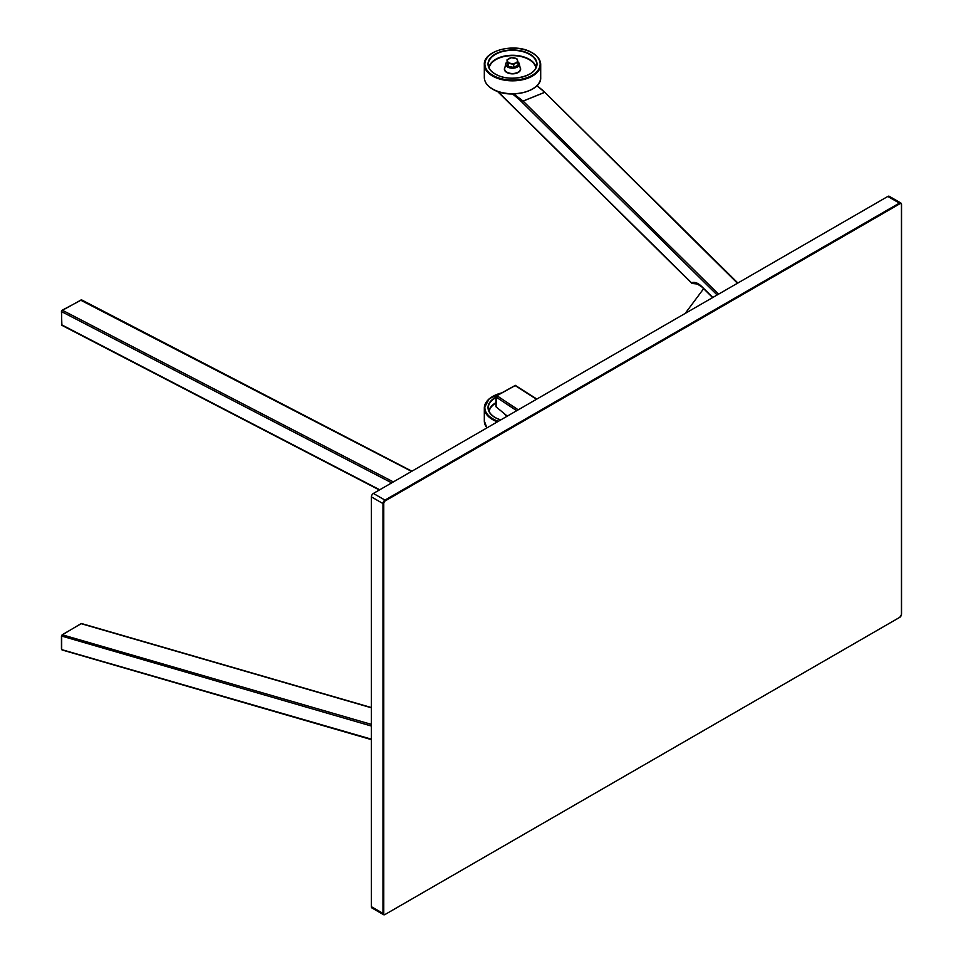 <?xml version="1.0" encoding="UTF-8"?>
<svg xmlns="http://www.w3.org/2000/svg" width="963" height="963" viewBox="0 0 963 963"><rect width="100%" height="100%" fill="white"/><g stroke="black" fill="none" stroke-linecap="round" stroke-linejoin="round"><path stroke-width="1.44" d="M701.774 286.769L696.297 283.375L692.337 283.483A1.132 0.999 -109.9 0 1 691.458 282.749A1.132 0.674 134.7 0 0 691.711 283.254M513.761 93.941L523.078 101.055L544.324 92.46L542.301 89.956L544.36 92.496L523.114 101.091L519.31 99.55L512.533 93.965M737.875 283.014L543.914 91.401L737.453 283.254M497.522 91.449L691.59 283.17A1.132 1.132 0 0 0 692.325 283.495L698.079 284.085M696.297 283.375L701.883 286.95A1.132 0.674 -45.3 0 1 701.75 286.529L712.837 297.471M519.767 98.9L519.31 99.55L717.134 294.979M685.175 313.432L703.64 288.683M62.029 310.507L61.692 311.687L62.029 310.507M80.651 300.167L411.586 471.389M391.712 482.86L61.692 311.687L61.62 324.326M61.692 324.82L379.735 489.782M81.783 300.384L81.097 299.975L81.783 300.384L81.097 299.975L62.475 310.291L393.361 481.909M496.21 396.491L496.92 395.709L496.089 397.069L516.698 410.695M496.21 396.371L496.089 406.868L507.308 416.124M536.523 399.26L515.181 385.585M496.15 405.989L496.089 406.868L496.15 405.989M536.873 399.055L515.313 385.381L496.679 395.709L495.981 396.888L495.981 406.555M81.638 623.639L80.651 623.843M371.405 707.805L81 623.639L62.366 634.822L61.692 636.266L61.692 649.399L62.475 649.832L371.405 739.175M371.405 724.393L62.366 634.822L61.451 636.001L371.405 726.042M371.405 739.632L62.017 649.953L61.451 649.134L61.451 636.001L62.138 634.81L81.458 623.518L371.405 707.564M516.89 58.755L511.329 57.696L506.947 59.947L508.127 63.257L513.688 64.316L518.07 62.077L516.89 58.755M513.688 64.316L513.688 67.41L518.07 65.159L518.07 62.077M513.688 67.41L508.127 66.339L508.127 63.257M508.127 66.339L506.947 59.947M507.537 61.223A5.08 2.925 180 0 1 509.138 58.442A5.08 2.925 180 0 1 514.11 57.852A5.08 2.925 180 0 1 517.48 60.043A5.08 2.925 0 0 1 515.879 62.824A5.08 2.925 180 0 1 510.908 63.414A5.08 2.925 180 0 1 507.537 61.223M497.341 407.903A1.697 0.975 0 0 0 497.751 408.288L497.943 408.396M887.826 196.44L373.403 493.429L384.971 500.11L899.382 203.109L887.826 196.44A2.817 1.625 -60 0 1 889.234 196.296L900.802 202.976A2.817 1.625 -60 0 1 901.38 204.264L901.38 204.722A2.251 1.3 120 0 0 899.791 203.807L385.369 500.796A2.251 1.3 120 0 0 383.768 503.565L383.768 913.381A2.251 1.3 120 0 0 385.369 914.308L899.791 617.307A2.251 1.3 120 0 0 901.38 614.538L901.38 204.722M371.405 496.884L371.405 906.701L382.973 913.381L382.973 503.565L371.405 496.884A2.817 1.625 -60 0 1 373.403 493.429M383.768 913.381L382.973 913.381A2.817 1.625 -60 0 0 383.551 914.669L384.971 914.537A2.817 1.625 -60 0 1 383.551 914.669L371.995 908.001A2.817 1.625 -60 0 1 371.405 906.701M497.991 91.617L691.458 282.749C694.624 281.69 698.055 282.953 701.75 286.529M536.945 85.707L542.049 89.908M541.952 89.932L536.897 85.767M523.078 101.055L718.542 294.16M712.692 297.543L702.075 287.058A1.132 0.674 -45.3 0 1 701.883 286.95L712.644 297.579M515.542 385.381L496.92 395.709L518.238 409.805M495.006 90.245A27.638 15.95 0 0 0 532.25 89.065M494.645 90.041A28.192 16.275 0 0 0 524.582 92.159A28.192 16.275 0 0 0 540.7 77.449C541.724 91.04 511.654 99.093 494.765 90.305C488.024 87.007 484.533 82.722 484.317 77.449A28.192 16.275 0 0 0 494.645 90.041M492.767 52.929A28.192 16.275 0 0 0 484.317 64.545A28.192 16.275 0 0 0 494.645 77.148A28.192 16.275 0 0 0 524.582 79.267A28.192 16.275 0 0 0 540.7 64.545A28.192 16.275 0 0 0 532.25 52.929M495.006 76.438A27.638 15.95 0 0 0 533.887 74.199A27.638 15.95 0 0 0 530.011 51.749A27.638 15.95 0 0 0 491.13 53.988A27.638 15.95 0 0 0 495.006 76.438M497.004 75.03A24.484 14.132 0 0 0 531.456 73.044A24.484 14.132 0 0 0 528.013 53.146A24.484 14.132 0 0 0 493.562 55.132A24.484 14.132 0 0 0 497.004 75.03A24.207 13.976 0 0 1 488.349 65.159A24.207 13.976 0 0 1 501.47 51.858A24.207 13.976 0 0 1 527.844 53.483A24.207 13.976 0 0 1 536.668 65.159C536.535 75.933 511.221 82.409 497.125 75.006C491.792 72.381 488.867 69.107 488.349 65.159M528.001 75.042A24.207 13.976 0 0 0 536.668 65.159M536.078 67.458A23.714 13.687 0 0 0 527.519 58.358A23.714 13.687 0 0 0 503.541 56.275A23.714 13.687 0 0 0 488.939 67.458M535.849 67.976A23.425 13.53 0 0 0 527.351 58.695A23.425 13.53 0 0 0 503.408 56.697A23.425 13.53 0 0 0 489.168 67.976M504.925 67.458A8.125 4.695 0 0 0 507.357 72.791A8.125 4.695 0 0 0 517.287 72.959A8.125 4.695 0 0 0 520.092 67.458M518.034 61.933L519.262 63.775A6.813 3.936 0 0 1 515.819 67.711A6.813 3.936 0 0 1 508.199 67.326A6.813 3.936 0 0 1 505.756 63.775L506.947 61.969A6.813 3.936 0 0 0 505.756 63.775L504.72 68.385A7.848 4.538 0 0 0 507.537 72.478A7.848 4.538 0 0 0 516.324 72.935A7.848 4.538 0 0 0 520.297 68.385L519.262 63.775A6.813 3.936 0 0 0 518.046 61.993M506.947 62.114A6.536 3.768 0 0 0 508.368 67.013A6.536 3.768 0 0 0 516.806 66.929A6.536 3.768 0 0 0 518.07 62.114M492.767 89.065A27.638 15.95 0 0 0 494.645 90.077M495.981 397.599A24.207 13.976 0 0 0 488.349 408.673A24.207 13.976 0 0 0 497.004 418.544A24.484 14.132 0 0 0 500.652 419.964M495.981 397.165A24.484 14.132 0 0 0 497.004 418.544M501.711 392.916A27.638 15.95 0 0 0 495.006 419.952A27.638 15.95 0 0 0 498.34 421.3M492.767 396.431A28.192 16.275 0 0 0 484.317 408.059A28.192 16.275 0 0 0 494.645 420.662A28.192 16.275 0 0 0 497.438 421.818M502.096 392.699L489.228 398.718L484.317 408.059L484.317 420.951A28.192 16.275 0 0 0 486.977 427.861M495.981 402.642A23.714 13.687 0 0 0 488.939 410.972M495.981 403.076A23.425 13.53 0 0 0 489.168 411.49M504.696 413.97A8.125 4.695 0 0 0 507.164 416.209M899.791 203.807L899.382 203.109A2.817 1.625 -60 0 1 900.802 202.976L901.549 204.493L901.549 614.31L899.791 617.307M383.768 503.565L382.973 503.565A2.817 1.625 -60 0 1 384.971 500.11L385.369 500.796M899.382 617.536L385.369 914.308M692.325 283.495L698.091 284.085M543.914 91.401L537.041 85.623M379.362 489.986L61.885 325.325L61.451 311.422L62.15 310.242L81.59 299.878L411.899 471.208M540.7 77.449L540.7 64.545C540.484 59.273 536.993 54.987 530.252 51.701C513.363 42.902 483.294 50.955 484.317 64.545L484.317 77.449M488.349 408.673C488.867 412.621 491.792 415.896 497.125 418.52L500.724 419.928M484.317 420.951L486.905 427.897"/></g></svg>
